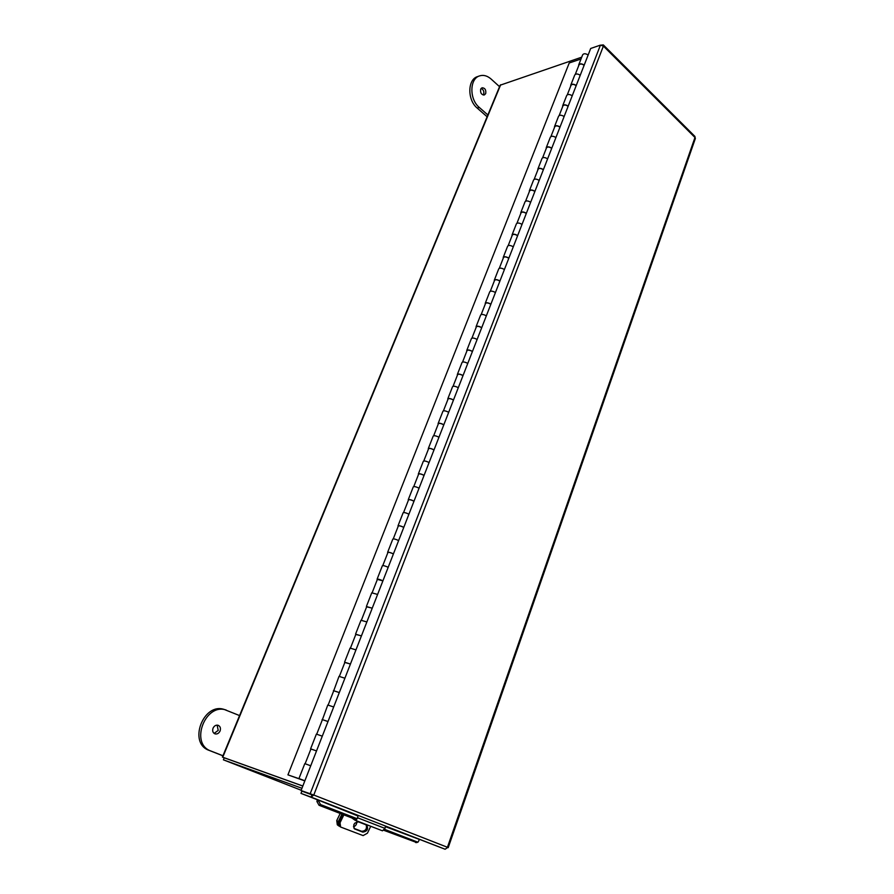 <?xml version="1.0" encoding="UTF-8"?>
<svg xmlns="http://www.w3.org/2000/svg" width="894" height="894" viewBox="0 0 894 894"><rect width="100%" height="100%" fill="white"/><g stroke="black" fill="none" stroke-linecap="round" stroke-linejoin="round"><path stroke-width="1.34" d="M581.726 57.182L500.171 85.198L222.405 757.095L224.215 757.821M222.405 757.095L302.831 786.005M224.36 757.844L302.82 786.061L224.226 757.799L223.399 759.822L301.189 790.229M581.011 58.982L569.221 62.982L287.935 774.863L304.832 780.898M287.935 774.863L302.474 779.881M584.195 65.117C581.67 63.485 579.837 63.418 578.697 64.893L578.697 65.687M578.764 64.737L582.642 54.825C583.782 53.327 585.615 53.394 588.129 55.026M580.228 75.275C577.692 73.643 575.859 73.565 574.73 75.029L570.785 85.075M576.239 85.489C573.691 83.868 571.858 83.779 570.73 85.232L570.741 86.003M572.227 95.781C569.668 94.161 567.824 94.06 566.707 95.49L562.717 105.66M568.182 106.129C565.611 104.509 563.768 104.408 562.661 105.816L562.672 106.576M564.125 116.544C561.544 114.924 559.689 114.812 558.582 116.209L554.548 126.512M560.035 127.026C557.443 125.406 555.587 125.294 554.492 126.657L554.515 127.406M555.912 137.564C553.308 135.955 551.464 135.832 550.369 137.184L546.268 147.622M551.777 148.18C549.151 146.571 547.307 146.437 546.212 147.767L546.245 148.493M547.609 158.864C544.971 157.255 543.116 157.109 542.032 158.417L537.886 169M543.407 169.603C540.769 168.016 538.914 167.86 537.83 169.145L537.875 169.86M539.183 180.42C536.534 178.834 534.679 178.666 533.606 179.94L529.404 190.657M534.936 191.316C532.276 189.718 530.41 189.55 529.349 190.791L529.393 191.495M530.667 202.267C527.985 200.681 526.119 200.502 525.057 201.72L520.8 212.593M526.354 213.297C523.672 211.71 521.805 211.52 520.755 212.727L520.811 213.409M522.029 224.394C519.325 222.818 517.458 222.617 516.408 223.791L512.094 234.809M517.671 235.569C514.955 233.993 513.078 233.781 512.038 234.943L512.106 235.603M513.279 246.811C510.552 245.247 508.675 245.023 507.647 246.152L503.266 257.316M508.865 258.131C506.127 256.567 504.238 256.332 503.221 257.438L503.3 258.087M504.417 269.519C501.668 267.954 499.78 267.719 498.763 268.803L494.326 280.124M499.936 280.984C497.176 279.431 495.287 279.185 494.281 280.247L494.371 280.872M495.432 292.528C492.661 290.975 490.772 290.718 489.767 291.757L485.274 303.234M490.895 304.15C488.113 302.608 486.224 302.34 485.23 303.345L485.319 303.96M486.336 315.85C483.531 314.308 481.642 314.029 480.659 315.012L476.089 326.645M481.743 327.617C478.927 326.087 477.027 325.796 476.055 326.757L476.156 327.349M477.117 339.474C474.278 337.943 472.39 337.641 471.417 338.58L466.791 350.381M472.457 351.409C469.607 349.878 467.707 349.576 466.746 350.482L466.869 351.051M467.763 363.422C464.914 361.902 463.003 361.578 462.053 362.461L457.359 374.43M463.047 375.514C460.175 374.005 458.264 373.67 457.326 374.53L457.449 375.078M458.287 387.694C455.404 386.186 453.504 385.839 452.565 386.677L447.805 398.802M453.504 399.953C450.61 398.456 448.699 398.098 447.771 398.903L447.905 399.428M448.687 412.302C445.771 410.804 443.86 410.435 442.943 411.206L438.127 423.51M443.837 424.728C440.91 423.231 438.999 422.862 438.082 423.611L438.239 424.114M438.954 437.244C436.015 435.758 434.093 435.367 433.199 436.082L428.304 448.564M434.037 449.85C431.076 448.363 429.154 447.961 428.271 448.654L428.427 449.134M429.086 462.533C426.114 461.058 424.192 460.645 423.309 461.304L418.347 473.965M424.091 475.317C421.108 473.842 419.185 473.418 418.314 474.043L418.481 474.502M419.074 488.18C416.079 486.716 414.146 486.28 413.285 486.872L408.245 499.724M414.011 501.132C411.005 499.679 409.072 499.232 408.223 499.791L408.402 500.227M408.927 514.184C405.898 512.731 403.965 512.273 403.116 512.81L398.009 525.84M403.797 527.326C400.747 525.873 398.813 525.404 397.986 525.907L398.176 526.32M398.635 540.557C395.573 539.116 393.628 538.635 392.812 539.104L387.627 552.324M393.427 553.878C390.354 552.447 388.409 551.956 387.605 552.391L387.817 552.771M388.197 567.299C385.102 565.88 383.157 565.366 382.364 565.768L377.1 579.189M382.911 580.821C379.805 579.401 377.86 578.876 377.078 579.245L377.302 579.603M377.603 594.432L371.759 592.823L366.417 606.445M372.25 608.144L366.629 606.825M366.864 621.956L360.997 620.268L355.577 634.092M361.433 635.869L355.812 634.438M355.957 649.882L350.079 648.105L344.581 662.141M339.396 676.311L344.894 662.298L350.437 664.041L344.827 662.454M344.905 678.222L339.016 676.356L333.685 690.883M339.307 692.548L333.417 690.637M333.674 706.975L327.774 705.02L322.388 719.726M328.009 721.514L322.097 719.514M322.287 736.164L316.375 734.108L310.609 748.803M316.532 750.915L310.911 749.004M302.451 779.937L298.942 778.562L304.798 763.632L310.732 765.789M304.876 780.764L298.942 778.562M575.323 74.303L578.966 65.005C580.072 63.619 581.793 63.72 584.117 65.307M567.299 94.786L570.998 85.332C572.104 83.98 573.825 84.092 576.161 85.679M559.175 115.516L562.929 105.917C564.025 104.609 565.746 104.732 568.115 106.308M550.939 136.514L554.761 126.758C555.844 125.484 557.577 125.629 559.957 127.194M542.613 157.78L546.491 147.868C547.553 146.627 549.296 146.795 551.71 148.348M534.176 179.314L538.11 169.245C539.171 168.05 540.915 168.228 543.34 169.771M525.627 201.116L529.628 190.903C530.667 189.74 532.422 189.93 534.88 191.472M516.967 223.221L521.034 212.828C522.062 211.71 523.817 211.923 526.298 213.454M508.194 245.593L512.329 235.044C513.346 233.971 515.1 234.194 517.604 235.714M499.31 268.278L503.512 257.55C504.507 256.522 506.272 256.757 508.798 258.277M490.303 291.254L494.572 280.358C495.555 279.364 497.332 279.621 499.88 281.129M481.184 314.532L485.52 303.457C486.492 302.518 488.269 302.798 490.84 304.284M471.931 338.122L476.346 326.869C477.307 325.975 479.083 326.276 481.687 327.752M462.567 362.036L467.048 350.593C467.987 349.755 469.775 350.068 472.401 351.532M453.068 386.264L457.627 374.642C458.555 373.848 460.343 374.184 462.991 375.636M443.435 410.838L448.073 399.015C448.978 398.277 450.777 398.623 453.459 400.076M433.679 435.736L438.384 423.722C439.278 423.03 441.088 423.41 443.793 424.84M423.778 460.991L428.572 448.766C429.455 448.129 431.254 448.531 433.992 449.95M413.754 486.593L418.615 474.166C419.476 473.585 421.297 473.999 424.058 475.407M403.574 512.553L408.524 499.914C409.374 499.388 411.184 499.835 413.978 501.221M393.259 538.881L398.299 526.018C399.115 525.56 400.937 526.03 403.764 527.404M382.788 565.578L387.918 552.503C388.722 552.112 390.544 552.593 393.405 553.956M372.183 592.666L377.391 579.368L382.889 580.888M361.411 620.145L366.708 606.613L372.228 608.211M350.482 648.016L355.879 634.259L361.411 635.925M328.154 705.008L333.741 690.76L339.295 692.582M316.733 734.142L322.421 719.636L327.997 721.547M305.145 763.711L310.933 748.948L316.521 750.938M358.058 815.574L300.987 793.38L311.112 797.113L313.783 795.034L301.066 790.542L590.688 48.477L600.433 45.113L603.394 46.075L603.338 44.924L601.472 45.08M447.548 847.546L445.1 849.244L385.448 826.224M445.1 849.244L311.112 797.113L311.995 794.833L301.87 791.134L300.987 793.38M694.873 136.38L695.342 138.536M312.464 794.632L301.066 790.542M600.433 45.113L310.14 793.861L311.905 794.554M385.359 826.637L419.509 839.477M318.711 800.275L357.969 815.999M317.314 799.739L316.901 801.482L318.42 800.622M419.241 839.812L418.168 841.992L417.196 841.947L384.643 829.364M416.783 842.573L383.939 830.336M356.505 819.742L319.046 805.282L316.901 801.482M318.42 800.778L320.566 804.578L319.046 805.282M357.209 818.748L320.566 804.578M338.759 825.888L337.317 824.816L336.736 820.58L340.201 813.451M336.736 820.58L338.267 821.698L341.944 814.132M354.862 823.095L353.901 824.503M353.454 826.816C355.711 825.978 356.818 824.324 356.784 821.854M338.267 821.698L338.837 825.944L339.72 826.358M358.103 815.395L357.566 817.764L355.052 820.234L351.811 817.932M340.525 826.95L339.519 826.201L338.949 821.955L342.614 814.389M338.949 821.955L340.033 822.759L343.866 814.87M370.731 826.279L367.423 833.186L363.109 835.599L340.603 827.017L340.033 822.759M366.171 824.816C367.143 828.839 365.646 831.007 361.679 831.308L354.013 828.403M358.561 821.888C354.08 822.558 352.739 824.894 354.549 828.917L362.785 832.124C367.255 831.42 368.563 829.084 366.741 825.106L358.561 821.888M385.493 826.045L384.979 828.392L382.487 830.817L355.276 820.29M301.948 788.284L223.399 759.822M213.063 728.152C212.18 730.912 212.828 732.823 214.985 733.873C217.164 734.332 218.851 733.382 220.069 731.001C220.941 728.23 220.282 726.319 218.102 725.28C215.946 724.833 214.258 725.794 213.063 728.152M214.113 733.415L218.214 730.387L217.13 725.123M239.57 715.58L224.416 709.534C203.486 701.891 187.684 743.126 209.062 750.357L222.93 755.81M226.271 710.093C205.318 702.438 189.494 743.774 210.895 751.016L222.964 755.754M481.117 88.428C483.43 89.534 484.28 91.49 483.643 94.295L483.207 95.021M480.693 89.143L482.045 87.768C484.995 87.958 486.213 89.903 485.699 93.602L484.324 94.976C481.385 94.786 480.167 92.831 480.693 89.143M487.867 114.968L479.251 107.403C469.305 99.379 469.484 78.761 479.508 75.912C483.419 74.683 487.275 75.711 491.085 79.03L499.556 86.684M487.118 116.768L477.206 108.073C467.26 100.061 467.439 79.488 477.463 76.638L479.508 75.912M222.751 757.207L500.685 84.74M694.973 137.508L603.394 46.075L313.783 795.034L447.436 847.277L694.973 137.508M415.676 842.595L417.196 841.947M384.979 828.392L357.566 817.764M354.058 828.459L355.041 829.174M361.679 831.308L362.785 832.124M209.062 750.357L210.895 751.016M479.251 107.403L477.206 108.073M695.376 138.447L448.185 847.68M603.338 44.924L694.94 136.447M312.811 794.71L312.252 794.554M416.649 842.629L418.168 841.992M355.052 820.234L382.487 830.817"/></g></svg>
